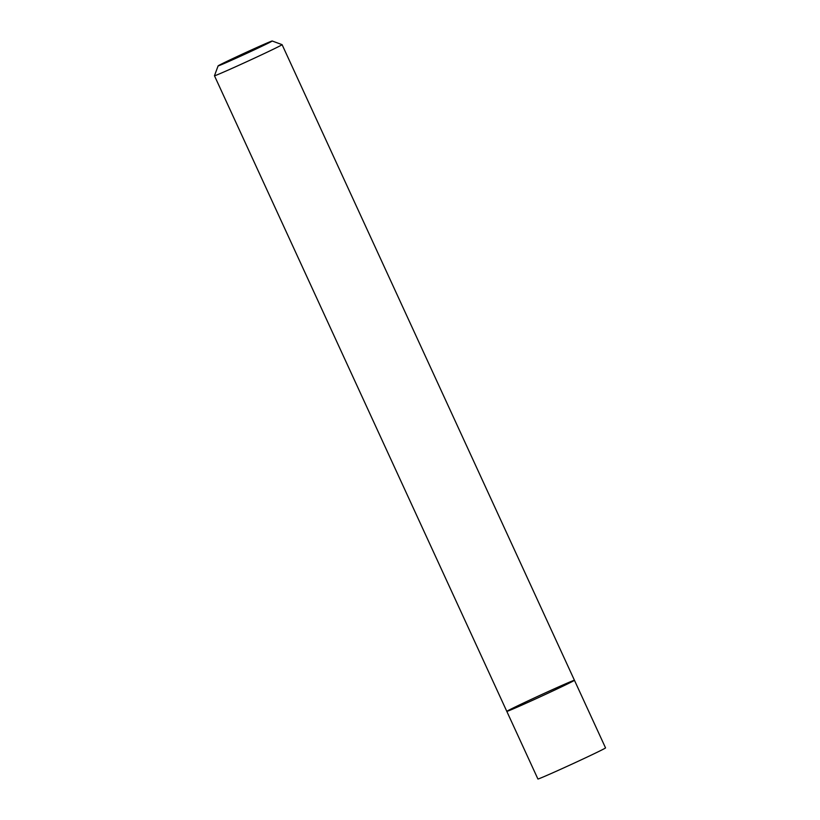 <?xml version="1.0" encoding="UTF-8"?>
<svg xmlns="http://www.w3.org/2000/svg" width="820" height="820" viewBox="0 0 820 820"><rect width="100%" height="100%" fill="white"/><g stroke="black" fill="none" stroke-linecap="round" stroke-linejoin="round"><path stroke-width="1.23" d="M507.887 711.073A37.218 0.717 155.3 0 1 506.811 711.381A37.218 0.717 155.3 0 1 540.329 695.175A37.218 0.717 155.3 0 1 574.441 680.272A37.218 0.717 155.3 0 1 545.044 694.581A37.218 0.717 155.3 0 1 507.887 711.073A37.218 0.717 155.3 0 1 506.811 711.381L537.91 779A37.218 0.717 155.3 0 0 538.986 778.692A37.218 0.717 155.3 0 0 576.142 762.2A37.218 0.717 155.3 0 0 605.539 747.891L574.441 680.272A37.218 0.717 155.3 0 1 545.044 694.581A37.218 0.717 155.3 0 1 507.887 711.073M272.209 41A29.776 0.574 155.3 0 1 248.952 52.326A29.776 0.574 155.3 0 1 218.971 65.651A29.776 0.574 155.3 0 1 218.11 65.877A29.776 0.574 155.3 0 1 244.924 52.931A29.776 0.574 155.3 0 1 272.209 41L282.08 44.649A37.218 0.717 155.3 0 1 282.09 44.659A37.218 0.717 155.3 0 1 252.693 58.958A37.218 0.717 155.3 0 1 215.537 75.46A37.218 0.717 155.3 0 1 214.461 75.768A37.218 0.717 155.3 0 1 214.461 75.748L506.811 711.381M282.09 44.659L574.441 680.272M218.11 65.877L214.461 75.748"/></g></svg>
